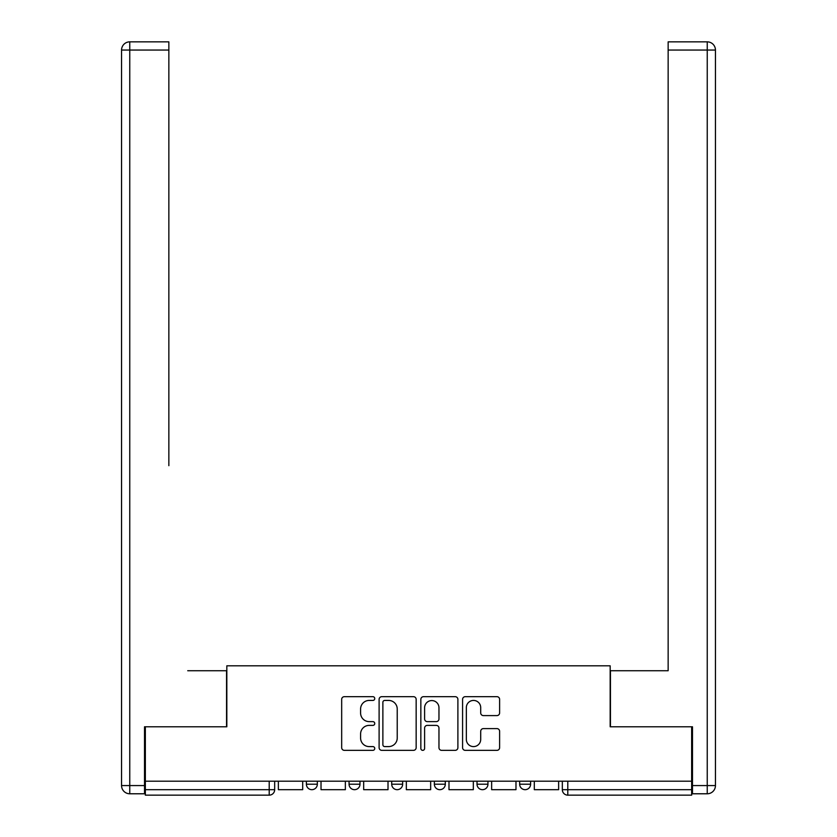 <?xml version="1.0" encoding="UTF-8"?>
<svg xmlns="http://www.w3.org/2000/svg" width="837" height="837" viewBox="0 0 837 837"><rect width="100%" height="100%" fill="white"/><g stroke="black" fill="none" stroke-linecap="round" stroke-linejoin="round"><path stroke-width="1.26" d="M374.756 698.55A1.883 1.883 0 0 0 372.873 696.677L344.352 696.677A2.689 2.689 0 0 0 341.674 699.355L341.674 747.671A2.689 2.689 0 0 0 344.352 750.35L372.873 750.35A1.883 1.883 0 0 0 374.756 748.477A1.883 1.883 0 0 0 372.873 746.594L369.18 746.594A8.59 8.59 0 0 1 360.59 738.004L360.59 733.976A8.59 8.59 0 0 1 369.18 725.386L372.873 725.386A1.883 1.883 0 0 0 374.756 723.513A1.883 1.883 0 0 0 372.873 721.63L369.18 721.63A8.59 8.59 0 0 1 360.59 713.04L360.59 709.023A8.59 8.59 0 0 1 369.18 700.433L372.873 700.433A1.883 1.883 0 0 0 374.756 698.55M519.672 781.203L519.672 784.217L530.606 784.217A5.472 5.472 0 0 1 525.134 789.678A5.472 5.472 0 0 1 519.672 784.217L519.672 781.203M434.361 781.203L434.361 784.217L445.294 784.217A5.472 5.472 0 0 1 439.823 789.678A5.472 5.472 0 0 1 434.361 784.217L434.361 781.203M496.937 715.593A2.689 2.689 0 0 0 499.616 712.915L499.616 699.355A2.689 2.689 0 0 0 496.937 696.677L465.267 696.677A2.689 2.689 0 0 0 462.579 699.355L462.579 747.671A2.689 2.689 0 0 0 465.267 750.35L496.937 750.35A2.689 2.689 0 0 0 499.616 747.671L499.616 731.297A2.689 2.689 0 0 0 496.937 728.608L483.388 728.608A2.689 2.689 0 0 0 480.7 731.297L480.7 739.416A7.177 7.177 0 0 1 473.522 746.594A7.177 7.177 0 0 1 466.345 739.416L466.345 707.61A7.177 7.177 0 0 1 473.522 700.433A7.177 7.177 0 0 1 480.7 707.61L480.7 712.915A2.689 2.689 0 0 0 483.388 715.593L496.937 715.593M145.345 781.203L145.345 726.788L226.827 726.788L226.827 665.813L610.173 665.813L610.173 726.788L691.655 726.788L691.655 781.203L145.345 781.203L145.345 789.678L274.672 789.678L274.672 781.203L274.672 789.678A5.472 5.472 0 0 1 269.211 795.15L145.345 795.15L145.345 789.678M416.156 699.355A2.689 2.689 0 0 0 413.468 696.677L381.798 696.677A2.689 2.689 0 0 0 379.109 699.355L379.109 747.671A2.689 2.689 0 0 0 381.798 750.35L413.468 750.35A2.689 2.689 0 0 0 416.156 747.671L416.156 699.355M423.532 696.677L455.202 696.677A2.689 2.689 0 0 1 457.891 699.355L457.891 747.671A2.689 2.689 0 0 1 455.202 750.35L441.654 750.35A2.689 2.689 0 0 1 438.965 747.671L438.965 728.075A2.689 2.689 0 0 0 436.276 725.386L427.288 725.386A2.689 2.689 0 0 0 424.61 728.075L424.61 748.477A1.883 1.883 0 0 1 422.727 750.35A1.883 1.883 0 0 1 420.844 748.477L420.844 699.355A2.689 2.689 0 0 1 423.532 696.677M562.328 781.203L562.328 789.678L691.655 789.678L691.655 795.15L567.789 795.15A5.472 5.472 0 0 1 562.328 789.678M691.655 781.203L691.655 789.678M530.606 784.217L530.606 781.203L530.606 784.217A5.472 5.472 0 0 1 525.134 789.678M487.95 781.203L487.95 784.217A5.472 5.472 0 0 1 482.478 789.678A5.472 5.472 0 0 1 477.017 784.217A5.472 5.472 0 0 0 482.478 789.678A5.472 5.472 0 0 0 487.95 784.217L487.95 781.203M477.017 781.203L477.017 784.217L487.95 784.217M445.294 781.203L445.294 784.217M402.639 781.203L402.639 784.217A5.472 5.472 0 0 1 397.177 789.678A5.472 5.472 0 0 1 391.706 784.217A5.472 5.472 0 0 0 397.177 789.678A5.472 5.472 0 0 0 402.639 784.217L391.706 784.217L391.706 781.203M349.05 781.203L349.05 784.217L359.983 784.217L359.983 781.203L359.983 784.217A5.472 5.472 0 0 1 354.522 789.678A5.472 5.472 0 0 1 349.05 784.217A5.472 5.472 0 0 0 354.522 789.678M306.394 781.203L306.394 784.217L317.328 784.217L317.328 781.203L317.328 784.217A5.472 5.472 0 0 1 311.866 789.678A5.472 5.472 0 0 1 306.394 784.217A5.472 5.472 0 0 0 311.866 789.678M269.211 781.203L269.211 795.15A5.472 5.472 0 0 0 274.672 789.678M384.748 700.433A1.883 1.883 0 0 0 382.875 702.306L382.875 744.71A1.883 1.883 0 0 0 384.748 746.594L388.64 746.594A8.59 8.59 0 0 0 397.23 738.004L397.23 709.023A8.59 8.59 0 0 0 388.64 700.433L384.748 700.433M438.965 707.746A7.177 7.177 0 0 0 431.787 700.569A7.177 7.177 0 0 0 424.61 707.746L424.61 718.952A2.689 2.689 0 0 0 427.288 721.63L436.276 721.63A2.689 2.689 0 0 0 438.965 718.952L438.965 707.746M302.701 781.203L302.701 789.678L278.365 789.678L278.365 781.203M144.519 785.577L144.519 793.779L129.756 793.779A8.203 8.203 0 0 1 121.553 785.577L121.553 50.053L129.756 50.053L129.756 41.85L168.854 41.85L168.854 50.053L129.756 50.053L129.756 785.577L144.519 785.577L144.519 726.788L226.555 726.788L226.555 670.74L187.729 670.74M168.854 50.053L168.854 465.665M129.756 41.85A8.203 8.203 0 0 0 121.553 50.053A8.203 8.203 0 0 1 129.756 41.85M649.271 670.74L668.146 670.74L668.146 41.85L707.244 41.85A8.203 8.203 0 0 1 715.447 50.053L715.447 785.577A8.203 8.203 0 0 1 707.244 793.779L692.481 793.779L692.481 726.788L610.445 726.788L610.445 670.74L668.146 670.74L668.146 465.665M692.481 785.577L707.244 785.577L707.244 50.053L715.447 50.053A8.203 8.203 0 0 0 707.244 41.85A8.203 8.203 0 0 1 715.447 50.053A8.203 8.203 0 0 0 707.244 41.85L707.244 50.053L668.146 50.053M345.357 781.203L345.357 789.678L321.021 789.678L321.021 781.203M388.012 781.203L388.012 789.678L363.676 789.678L363.676 781.203M430.668 781.203L430.668 789.678L406.332 789.678L406.332 781.203M473.323 781.203L473.323 789.678L448.988 789.678L448.988 781.203M515.979 781.203L515.979 789.678L491.643 789.678L491.643 781.203M558.635 781.203L558.635 789.678L534.299 789.678L534.299 781.203M567.789 781.203L567.789 795.15M129.756 793.779L129.756 785.577L121.553 785.577M715.447 785.577L707.244 785.577L707.244 793.779"/></g></svg>
